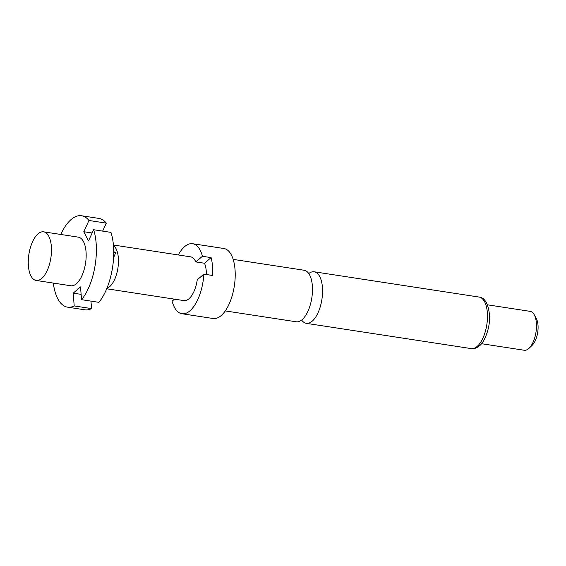 <?xml version="1.0" encoding="UTF-8"?>
<svg xmlns="http://www.w3.org/2000/svg" width="566" height="566" viewBox="0 0 566 566"><rect width="100%" height="100%" fill="white"/><g stroke="black" fill="none" stroke-linecap="round" stroke-linejoin="round"><path stroke-width="0.85" d="M233.171 259.384L304.119 270.251A26.071 11.801 98.7 0 1 312.34 285.667A26.071 11.801 98.7 0 1 302.074 319.684A26.071 11.801 98.7 0 1 296.223 321.785L225.275 310.918M41.672 278.465A24.593 11.129 98.7 0 1 36.146 280.446A24.593 11.129 98.7 0 1 28.3 260.303A24.593 11.129 98.7 0 1 38.078 233.815A24.593 11.129 98.7 0 1 43.596 231.827A24.593 11.129 98.7 0 1 51.449 251.976A24.593 11.129 98.7 0 1 41.672 278.465M43.596 231.827L78.285 237.14A24.593 11.129 98.7 0 1 86.131 257.289A24.593 11.129 98.7 0 1 76.353 283.778A24.593 11.129 98.7 0 1 70.835 285.766L36.146 280.446M113.462 245.573A22.138 10.018 98.7 0 1 118.266 265.249A22.138 10.018 98.7 0 1 109.627 286.672A22.138 10.018 98.7 0 1 106.917 288.257M174.491 299.159L172.128 301.169A35.417 16.025 -81.3 0 0 181.919 313.734L213.134 318.509A35.417 16.025 -81.3 0 0 221.087 315.651A35.417 16.025 -81.3 0 0 235.166 277.517A35.417 16.025 -81.3 0 0 223.86 248.502L192.645 243.72A35.417 16.025 -81.3 0 0 184.693 246.578A35.417 16.025 -81.3 0 0 178.269 254.948M181.919 313.734A35.417 16.025 -81.3 0 0 189.872 310.868A35.417 16.025 -81.3 0 0 203.873 274.142L197.251 279.781A22.138 10.018 98.7 0 1 188.895 298.82A22.138 10.018 98.7 0 1 183.929 300.603L106.705 288.773M301.65 320.031A26.071 11.801 -81.3 0 0 306.298 323.335A26.071 11.801 -81.3 0 0 312.149 321.226A26.071 11.801 -81.3 0 0 322.415 287.21A26.071 11.801 -81.3 0 0 314.194 271.793A26.071 11.801 -81.3 0 0 308.767 273.548M481.496 343.704L524.208 350.248A19.676 8.907 -81.3 0 0 528.63 348.663A19.676 8.907 -81.3 0 0 529.09 348.246A19.676 8.907 -81.3 0 0 534.226 314.731A19.676 8.907 -81.3 0 0 530.172 311.357L487.453 304.812M113.412 245.014L190.636 256.844A22.138 10.018 98.7 0 1 195.815 261.916L204.489 263.247A22.138 10.018 98.7 0 1 206.406 274.531M204.489 263.247L211.111 257.608L202.437 256.278L195.815 261.916M529.09 348.246L532.182 345.288A15.742 7.125 -81.3 0 0 536.285 318.474L534.226 314.731M202.437 256.278A35.417 16.025 -81.3 0 0 192.645 243.72M211.111 257.608A35.417 16.025 98.7 0 1 212.547 275.472L203.873 274.142M102.644 231.105L106.316 223.138L88.975 220.478L83.796 231.713L88.466 240.96L93.638 229.725A46.235 20.928 98.7 0 1 81.561 299.683L80.528 286.905L73.184 293.153L74.21 305.937L91.558 308.597L90.956 301.126M106.316 223.138A46.235 20.928 -81.3 0 0 98.901 218.405L81.561 215.752A46.235 20.928 98.7 0 1 88.975 220.478M60.767 234.458A46.235 20.928 98.7 0 1 81.561 215.752M74.21 305.937A46.235 20.928 98.7 0 1 67.552 307.154L84.9 309.814A46.235 20.928 -81.3 0 0 91.558 308.597M67.552 307.154A46.235 20.928 98.7 0 1 53.317 283.078M113.738 251.743L115.768 252.5L113.596 257.622M81.561 299.683L98.901 302.343A46.235 20.928 -81.3 0 0 110.978 232.385L93.638 229.725M113.738 252.188L115.768 252.5M73.184 293.153L81.129 294.37M83.796 231.713L92.138 232.994M479.112 297.065C484.871 297.688 488.338 303.772 489.512 315.319C490.418 327.459 484.432 342.522 479.331 345.918C476.268 348.253 473.565 349.144 471.216 348.599A26.071 11.801 -81.3 0 0 477.067 346.498A26.071 11.801 -81.3 0 0 487.432 318.417A26.071 11.801 -81.3 0 0 479.112 297.065L314.194 271.793M471.216 348.599L306.298 323.335"/></g></svg>

